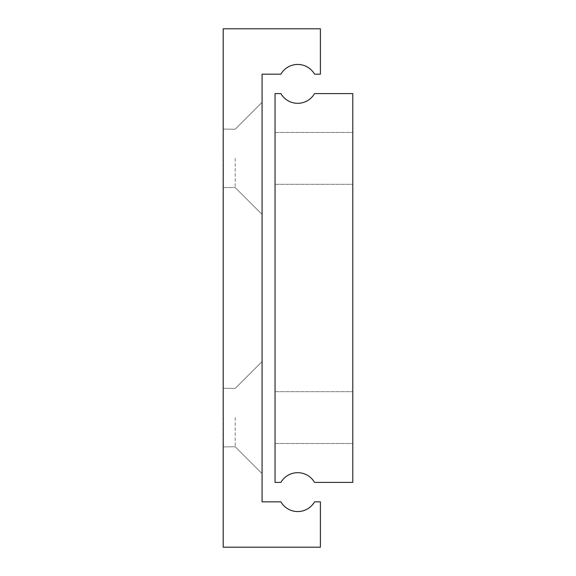 <?xml version="1.0" encoding="UTF-8"?>
<svg xmlns="http://www.w3.org/2000/svg" width="576" height="576" viewBox="0 0 576 576"><rect width="100%" height="100%" fill="white"/><g stroke="black" fill="none" stroke-linecap="round" stroke-linejoin="round"><path stroke-width="0.43" stroke-dasharray="2.88 2.16" d="M352.8 417.6L352.8 443.52L352.8 417.6M275.04 417.6L275.04 443.52L275.04 417.6M352.8 158.4L352.8 184.32L352.8 158.4M275.04 158.4L275.04 184.32L275.04 158.4M275.04 93.6L275.04 482.4L280.886 482.4A19.44 19.44 0 0 1 314.554 482.4L352.8 482.4L352.8 93.6L314.554 93.6A19.44 19.44 0 0 1 280.886 93.6L275.04 93.6M235.188 158.4L235.188 187.56L235.188 158.4M223.358 158.4L223.358 187.56L223.358 158.4M223.2 158.4L223.2 187.718L223.2 158.4M262.08 158.4L262.08 214.452L262.08 158.4M223.366 158.4L223.366 187.56L223.366 158.4M262.08 417.6L262.08 473.652L262.08 417.6M235.188 417.6L235.188 446.76L235.188 417.6M223.358 417.6L223.358 446.76L223.358 417.6M223.2 417.6L223.2 446.926L223.2 417.6M223.366 417.6L223.366 446.76L223.366 417.6M262.08 501.84L262.08 74.16L280.886 74.16A19.44 19.44 0 0 1 314.554 74.16L320.4 74.16L320.4 28.8L223.2 28.8L223.2 547.2L320.4 547.2L320.4 501.84L314.554 501.84A19.44 19.44 0 0 1 280.886 501.84L262.08 501.84M275.04 443.52L352.8 443.52L275.04 443.52M275.04 184.32L352.8 184.32L275.04 184.32M275.04 132.48L352.8 132.48L275.04 132.48M275.04 391.68L352.8 391.68L275.04 391.68M223.358 187.56L235.188 187.56L262.08 214.452L235.188 187.56L262.08 214.452L235.188 187.56L223.358 187.56M235.188 446.76L262.08 473.652L235.188 446.76L262.08 473.652L235.188 446.76L223.2 446.926L235.188 446.76M235.188 388.44L262.08 361.548L235.188 388.44L262.08 361.548L235.188 388.44L223.2 388.274L235.188 388.44M235.188 129.24L262.08 102.348L235.188 129.24L262.08 102.348L235.188 129.24L223.2 129.082L235.188 129.24"/><path stroke-width="0.86" d="M275.04 93.6L275.04 482.4L280.886 482.4A19.44 19.44 0 0 1 314.554 482.4L352.8 482.4L352.8 93.6L314.554 93.6A19.44 19.44 0 0 1 280.886 93.6L275.04 93.6M262.08 501.84L262.08 74.16L280.886 74.16A19.44 19.44 0 0 1 314.554 74.16L320.4 74.16L320.4 28.8L223.2 28.8L223.2 547.2L320.4 547.2L320.4 501.84L314.554 501.84A19.44 19.44 0 0 1 280.886 501.84L262.08 501.84"/></g></svg>
